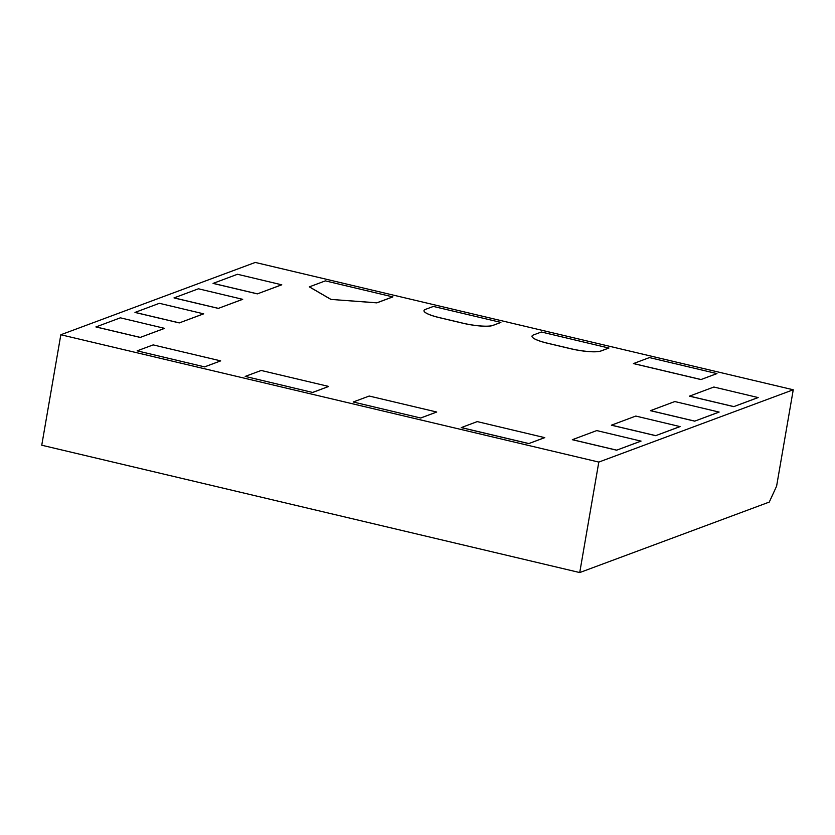 <?xml version="1.0" encoding="UTF-8"?>
<svg xmlns="http://www.w3.org/2000/svg" width="835" height="835" viewBox="0 0 835 835"><rect width="100%" height="100%" fill="white"/><g stroke="black" fill="none" stroke-linecap="round" stroke-linejoin="round"><path stroke-width="1.25" d="M793.25 389.778L776.602 486.158L769.285 502.065L579.73 572.559L41.75 445.222L60.83 334.752L255.27 262.44L793.25 389.778L598.81 462.079L60.83 334.752M579.73 572.559L598.81 462.079M392.857 296.905L376.846 302.865L330.89 299.41L309.326 286.875L325.347 280.873L392.857 296.905M500.896 322.414L492.89 325.399A23.881 4.519 -170.2 0 1 462.736 323.135L439.513 317.634A23.881 4.519 -170.2 0 1 423.982 310.589A23.881 4.519 -170.2 0 1 425.37 309.42L433.375 306.435L500.896 322.414L492.88 325.452A23.881 4.519 -170.2 0 1 462.726 323.187L439.502 317.686A23.881 4.519 -170.2 0 1 423.971 310.651A23.881 4.519 -170.2 0 1 423.971 310.62M608.913 348.049L600.908 351.024A23.881 4.519 -170.2 0 1 570.754 348.759L547.53 343.258A23.881 4.519 -170.2 0 1 531.999 336.213A23.881 4.519 -170.2 0 1 531.999 336.192L532.01 336.161A23.881 4.519 -170.2 0 1 533.398 334.981L541.404 332.006L608.913 348.049M758.159 397.564L733.756 406.635L689.459 396.155L713.873 387.022L758.159 397.564M281.75 284.808L257.347 293.878L213.061 283.399L237.474 274.266L281.75 284.808M719.112 412.083L694.71 421.153L650.423 410.674L674.826 401.541L719.112 412.083M242.703 299.327L218.311 308.397L174.014 297.918L198.427 288.785L242.703 299.327M680.066 426.601L655.663 435.672L611.377 425.192L635.79 416.06L680.066 426.601M203.667 313.845L179.264 322.915L134.967 312.436L159.381 303.303L203.667 313.845M641.029 441.12L616.627 450.19L572.33 439.711L596.743 430.578L641.029 441.12M164.62 328.364L140.217 337.434L95.931 326.955L120.344 317.822L164.62 328.364M716.941 373.61L700.93 379.57L633.41 363.58L649.432 357.578L716.941 373.61M204.659 366.889L137.159 350.846L153.16 344.897L220.68 360.877L204.659 366.889L137.159 350.846M312.697 392.46L245.187 376.418L261.188 370.469L328.708 386.448L312.697 392.46L245.187 376.418M420.725 418.022L353.215 401.99L369.216 396.041L436.736 412.02L420.725 418.022L353.215 401.99M544.754 437.644L528.753 443.594L461.233 427.614L477.244 421.602L544.754 437.644M544.764 437.582L528.753 443.594M528.753 443.542L461.244 427.551M436.736 412.02L420.725 417.97M328.708 386.448L312.697 392.398M220.68 360.877L204.669 366.836M716.952 373.558L700.93 379.57M700.941 379.507L633.421 363.528M164.631 328.312L140.217 337.434M140.228 337.382L95.941 326.902M641.04 441.068L616.627 450.19M616.637 450.138L572.34 439.659M203.677 313.793L179.264 322.915M179.274 322.863L134.978 312.384M680.076 426.549L655.663 435.672M655.673 435.62L611.387 425.14M242.714 299.274L218.311 308.397M218.311 308.345L174.024 297.865M719.123 412.031L694.71 421.153M694.72 421.101L650.434 410.622M281.76 284.756L257.347 293.878M257.357 293.826L213.071 283.347M758.17 397.512L733.756 406.635M733.767 406.582L689.47 396.103M608.924 347.986L600.918 350.961A23.881 4.519 -170.2 0 1 570.764 348.696L547.541 343.206A23.881 4.519 -170.2 0 1 532.01 336.161M392.857 296.853L376.856 302.802L330.89 299.41M330.89 299.348L309.336 286.822"/></g></svg>
